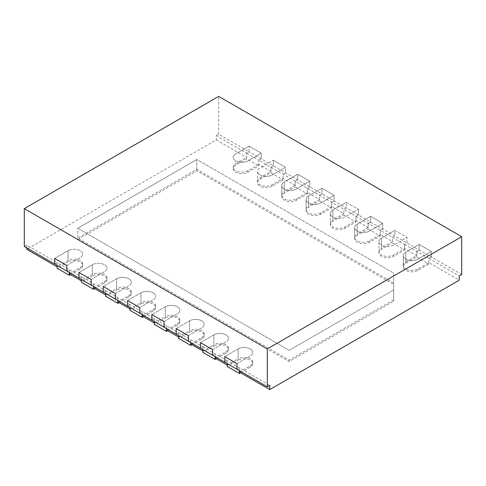 <?xml version="1.0" encoding="UTF-8"?>
<svg xmlns="http://www.w3.org/2000/svg" width="486" height="486" viewBox="0 0 486 486"><rect width="100%" height="100%" fill="white"/><g stroke="black" fill="none" stroke-linecap="round" stroke-linejoin="round"><path stroke-width="0.36" stroke-dasharray="2.43 1.82" d="M216.27 139.883L246.645 157.421L246.645 153.212L216.27 135.673L216.27 139.883L26.73 249.312M69.255 273.867L80.19 267.549A8.59 4.957 0 0 0 82.705 264.044A8.59 4.957 0 0 0 77.402 259.463A8.59 4.957 0 0 0 68.04 260.539L57.105 266.85M93.555 287.894L104.49 281.582A8.59 4.957 0 0 0 107.005 278.071A8.59 4.957 0 0 0 101.702 273.49A8.59 4.957 0 0 0 92.34 274.566L81.405 280.878M105.705 294.911L116.64 288.599L116.64 278.776L103.275 286.491L116.64 278.776A8.59 4.957 0 0 1 126.002 277.7A8.59 4.957 0 0 1 131.305 282.281A8.59 4.957 0 0 0 126.002 277.7A8.59 4.957 0 0 0 116.64 278.776L116.64 289.996L105.705 296.314M117.855 301.921L128.79 295.61A8.59 4.957 0 0 0 131.305 292.104A8.59 4.957 0 0 0 126.002 287.524A8.59 4.957 0 0 0 116.64 288.599M130.005 308.938L140.94 302.626L140.94 292.803L127.575 300.518L140.94 292.803A8.59 4.957 0 0 1 150.302 291.728A8.59 4.957 0 0 1 155.605 296.314A8.59 4.957 0 0 0 150.302 291.728A8.59 4.957 0 0 0 140.94 292.803L140.94 304.029L130.005 310.341M142.155 315.955L153.09 309.643A8.59 4.957 0 0 0 155.605 306.131A8.59 4.957 0 0 0 150.302 301.551A8.59 4.957 0 0 0 140.94 302.626M154.305 322.971L165.24 316.653L165.24 306.836L151.875 314.551L165.24 306.836A8.59 4.957 0 0 1 174.602 305.761A8.59 4.957 0 0 1 179.905 310.341A8.59 4.957 0 0 0 174.602 305.761A8.59 4.957 0 0 0 165.24 306.836L165.24 318.057L154.305 324.369M166.455 329.982L177.39 323.67A8.59 4.957 0 0 0 179.905 320.165A8.59 4.957 0 0 0 174.602 315.578A8.59 4.957 0 0 0 165.24 316.653M178.605 336.998L189.54 330.687L189.54 320.863L176.175 328.579L189.54 320.863A8.59 4.957 0 0 1 198.902 319.788A8.59 4.957 0 0 1 204.205 324.369A8.59 4.957 0 0 0 198.902 319.788A8.59 4.957 0 0 0 189.54 320.863L189.54 332.09L178.605 338.402M190.755 344.015L201.69 337.697A8.59 4.957 0 0 0 204.205 334.192A8.59 4.957 0 0 0 198.902 329.611A8.59 4.957 0 0 0 189.54 330.687M202.905 351.026L213.84 344.714L213.84 334.89L200.475 342.612L213.84 334.89A8.59 4.957 0 0 1 223.202 333.815A8.59 4.957 0 0 1 228.505 338.402A8.59 4.957 0 0 0 223.202 333.815A8.59 4.957 0 0 0 213.84 334.89L213.84 346.117L202.905 352.429M215.055 358.042L225.99 351.73A8.59 4.957 0 0 0 228.505 348.219A8.59 4.957 0 0 0 223.202 343.638A8.59 4.957 0 0 0 213.84 344.714M227.205 365.059L238.14 358.741L238.14 348.924L224.775 356.639L238.14 348.924A8.59 4.957 0 0 1 247.502 347.848A8.59 4.957 0 0 1 252.805 352.429A8.59 4.957 0 0 0 247.502 347.848A8.59 4.957 0 0 0 238.14 348.924L238.14 360.144L227.205 366.462M239.355 372.069L250.29 365.758A8.59 4.957 0 0 0 252.805 362.252A8.59 4.957 0 0 0 247.502 357.666A8.59 4.957 0 0 0 238.14 358.741M257.495 181.272A8.59 4.957 180 0 1 260.01 177.761L270.945 171.449L270.945 167.239L273.375 165.835L273.375 160.228L285.525 167.239L272.16 174.96A8.59 4.957 180 0 1 262.798 176.035A8.59 4.957 180 0 1 257.495 171.449L257.495 181.272A8.59 4.957 180 0 0 262.798 185.852A8.59 4.957 180 0 0 272.16 184.777L283.095 178.465L295.245 185.482L295.245 181.272L297.675 179.869L297.675 174.255L309.825 181.272L296.46 188.987A8.59 4.957 180 0 1 287.098 190.062A8.59 4.957 180 0 1 281.795 185.482L281.795 195.299A8.59 4.957 180 0 0 287.098 199.88A8.59 4.957 180 0 0 296.46 198.81L307.395 192.492L319.545 199.509L319.545 195.299L321.975 193.896L419.175 250.017L419.175 244.403L431.325 251.42L417.96 259.135A8.59 4.957 180 0 1 408.598 260.21A8.59 4.957 180 0 1 403.295 255.624L403.295 265.447A8.59 4.957 180 0 0 408.598 270.028A8.59 4.957 180 0 0 417.96 268.952L428.895 262.64L459.27 280.179M403.295 265.447A8.59 4.957 180 0 1 405.81 261.942L405.81 252.119L419.175 244.403L431.325 251.42L417.96 259.135A8.59 4.957 180 0 1 408.598 260.21A8.59 4.957 180 0 1 403.295 255.624A8.59 4.957 180 0 1 405.81 252.119L419.175 244.403L419.175 250.017L416.745 251.42L416.745 255.624L405.81 261.942M270.945 171.449L258.795 164.438L258.795 160.228L246.645 153.212L249.075 151.808L321.975 193.896L321.975 188.282L334.125 195.299L320.76 203.014A8.59 4.957 180 0 1 311.398 204.09A8.59 4.957 180 0 1 306.095 199.509L306.095 209.332A8.59 4.957 180 0 0 311.398 213.913A8.59 4.957 180 0 0 320.76 212.838L331.695 206.526L343.845 213.536L343.845 209.332L346.275 207.929L346.275 202.316L358.425 209.332L345.06 217.048A8.59 4.957 180 0 1 335.698 218.123A8.59 4.957 180 0 1 330.395 213.536L330.395 223.36A8.59 4.957 180 0 0 335.698 227.94A8.59 4.957 180 0 0 345.06 226.865L355.995 220.553L368.145 227.57L368.145 223.36L370.575 221.956L370.575 216.343L382.725 223.36L369.36 231.075A8.59 4.957 180 0 1 359.998 232.15A8.59 4.957 180 0 1 354.695 227.57L354.695 237.387A8.59 4.957 180 0 0 359.998 241.973A8.59 4.957 180 0 0 369.36 240.898L380.295 234.58L392.445 241.597L392.445 237.387L394.875 235.983L394.875 230.376L407.025 237.387L393.66 245.102A8.59 4.957 180 0 1 384.298 246.177A8.59 4.957 180 0 1 378.995 241.597L378.995 251.42A8.59 4.957 180 0 0 384.298 256A8.59 4.957 180 0 0 393.66 254.925L404.595 248.613L416.745 255.624M378.995 251.42A8.59 4.957 180 0 1 381.51 247.909L381.51 238.091L394.875 230.376L407.025 237.387L393.66 245.102A8.59 4.957 180 0 1 384.298 246.177A8.59 4.957 180 0 1 378.995 241.597A8.59 4.957 180 0 1 381.51 238.091L394.875 230.376L394.875 235.983L392.445 237.387L258.795 160.228L261.225 158.825L261.225 153.212L247.86 160.927A8.59 4.957 180 0 1 238.498 162.002A8.59 4.957 180 0 1 233.195 157.421A8.59 4.957 180 0 1 235.71 153.91L249.075 146.195L261.225 153.212L247.86 160.927A8.59 4.957 180 0 1 238.498 162.002A8.59 4.957 180 0 1 233.195 157.421A8.59 4.957 180 0 1 235.71 153.91L249.075 146.195L261.225 153.212L261.225 158.825L258.795 160.228L258.795 165.835L247.86 172.153A8.59 4.957 180 0 1 238.498 173.229A8.59 4.957 180 0 1 233.195 168.642A8.59 4.957 180 0 1 235.71 165.137L246.645 158.825L258.795 165.835M392.445 241.597L381.51 247.909M354.695 237.387A8.59 4.957 180 0 1 357.21 233.881L357.21 224.058L370.575 216.343L382.725 223.36L369.36 231.075A8.59 4.957 180 0 1 359.998 232.15A8.59 4.957 180 0 1 354.695 227.57A8.59 4.957 180 0 1 357.21 224.058L370.575 216.343L370.575 221.956L368.145 223.36L368.145 228.973L380.295 235.983L369.36 242.301A8.59 4.957 180 0 1 359.998 243.377A8.59 4.957 180 0 1 354.695 238.79A8.59 4.957 180 0 1 357.21 235.285L368.145 228.973M368.145 227.57L357.21 233.881M330.395 223.36A8.59 4.957 180 0 1 332.91 219.854L332.91 210.031L346.275 202.316L358.425 209.332L345.06 217.048A8.59 4.957 180 0 1 335.698 218.123A8.59 4.957 180 0 1 330.395 213.536A8.59 4.957 180 0 1 332.91 210.031L346.275 202.316L346.275 207.929L343.845 209.332L343.845 214.94L355.995 221.956L345.06 228.268A8.59 4.957 180 0 1 335.698 229.343A8.59 4.957 180 0 1 330.395 224.763A8.59 4.957 180 0 1 332.91 221.258L343.845 214.94M343.845 213.536L332.91 219.854M306.095 209.332A8.59 4.957 180 0 1 308.61 205.821L308.61 196.004L321.975 188.282L334.125 195.299L320.76 203.014A8.59 4.957 180 0 1 311.398 204.09A8.59 4.957 180 0 1 306.095 199.509A8.59 4.957 180 0 1 308.61 196.004L321.975 188.282L321.975 193.896L319.545 195.299L319.545 200.912L331.695 207.929L320.76 214.241A8.59 4.957 180 0 1 311.398 215.316A8.59 4.957 180 0 1 306.095 210.73A8.59 4.957 180 0 1 308.61 207.224L319.545 200.912M319.545 199.509L308.61 205.821M281.795 195.299A8.59 4.957 180 0 1 284.31 191.794L284.31 181.971L297.675 174.255L309.825 181.272L296.46 188.987A8.59 4.957 180 0 1 287.098 190.062A8.59 4.957 180 0 1 281.795 185.482A8.59 4.957 180 0 1 284.31 181.971L297.675 174.255L297.675 179.869L295.245 181.272L295.245 186.885L307.395 193.896L296.46 200.208A8.59 4.957 180 0 1 287.098 201.283A8.59 4.957 180 0 1 281.795 196.702A8.59 4.957 180 0 1 284.31 193.197L295.245 186.885M295.245 185.482L284.31 191.794M258.795 164.438L247.86 170.75A8.59 4.957 180 0 1 238.498 171.825A8.59 4.957 180 0 1 233.195 167.239A8.59 4.957 180 0 1 235.71 163.733L246.645 157.421M393.66 282.986L196.83 169.347L77.76 238.091L289.17 360.144L393.66 299.819L393.66 273.162L196.83 159.523L196.83 169.347M77.76 239.495L196.83 170.75L393.66 284.389L393.66 301.223L289.17 361.548L77.76 239.495L77.76 228.268L289.17 350.327L393.66 289.996L289.17 350.327L77.76 228.268L196.83 159.523L77.76 228.268L77.76 238.091M289.17 361.548L289.17 360.144M393.66 301.223L393.66 299.819M283.095 178.465L283.095 174.255L285.525 172.852L285.525 167.239L272.16 174.96A8.59 4.957 180 0 1 262.798 176.035A8.59 4.957 180 0 1 257.495 171.449A8.59 4.957 180 0 1 260.01 167.943L273.375 160.228L285.525 167.239L285.525 172.852L283.095 174.255L283.095 179.869L272.16 186.181A8.59 4.957 180 0 1 262.798 187.256A8.59 4.957 180 0 1 257.495 182.675A8.59 4.957 180 0 1 260.01 179.164L270.945 172.852L283.095 179.869M307.395 192.492L307.395 188.282L309.825 186.885L309.825 181.272L309.825 186.885L307.395 188.282L307.395 193.896M331.695 206.526L331.695 202.316L334.125 200.912L334.125 195.299L334.125 200.912L331.695 202.316L331.695 207.929M428.895 262.64L428.895 258.43L459.27 275.969M404.595 248.613L404.595 244.403L428.895 258.43L431.325 257.027L431.325 251.42L431.325 257.027L428.895 258.43L428.895 264.044L417.96 270.356A8.59 4.957 180 0 1 408.598 271.431A8.59 4.957 180 0 1 403.295 266.85A8.59 4.957 180 0 1 405.81 263.345L416.745 257.027L428.895 264.044M380.295 234.58L380.295 230.376L382.725 228.973L382.725 223.36L382.725 228.973L380.295 230.376L380.295 235.983M355.995 220.553L355.995 216.343L358.425 214.94L358.425 209.332L358.425 214.94L355.995 216.343L355.995 221.956M246.645 158.825L246.645 153.212L249.075 151.808L249.075 146.195L249.075 151.808L218.7 134.27L216.27 135.673M461.7 274.566L419.175 250.017L416.745 251.42L416.745 257.027M404.595 250.017L404.595 244.403L407.025 243L407.025 237.387L407.025 243L404.595 244.403L392.445 237.387L392.445 243L404.595 250.017L393.66 256.329A8.59 4.957 180 0 1 384.298 257.404A8.59 4.957 180 0 1 378.995 252.823A8.59 4.957 180 0 1 381.51 249.312L392.445 243M218.7 134.27L218.7 96.392M26.73 247.909L26.73 245.102L57.105 262.64L57.105 265.447L57.105 262.64L54.675 264.044L57.105 262.64L81.405 276.674L81.405 279.474L81.405 276.674L78.975 278.071L81.405 276.674L93.555 283.684L105.705 290.701L105.705 293.508L105.705 290.701L103.275 292.104L105.705 290.701L130.005 304.728L130.005 307.535L130.005 304.728L127.575 306.131L130.005 304.728L154.305 318.761L154.305 321.568L154.305 318.761L151.875 320.165L154.305 318.761L178.605 332.788L178.605 335.595L178.605 332.788L176.175 334.192L178.605 332.788L202.905 346.816L202.905 349.622L202.905 346.816L200.475 348.219L202.905 346.816L227.205 360.849L227.205 363.656L227.205 360.849L224.775 362.252L227.205 360.849L269.73 385.398M69.255 272.464L69.255 269.657L66.825 271.06L69.255 269.657L69.255 272.464M93.555 286.491L93.555 283.684L91.125 285.088L93.555 283.684L93.555 286.491M117.855 300.518L117.855 297.718L115.425 299.121L117.855 297.718L117.855 300.518M142.155 314.551L142.155 311.745L139.725 313.148L142.155 311.745L142.155 314.551M239.355 370.666L239.355 367.866L236.925 369.263L239.355 367.866L239.355 370.666M215.055 356.639L215.055 353.832L212.625 355.236L215.055 353.832L215.055 356.639M190.755 342.612L190.755 339.805L188.325 341.208L190.755 339.805L190.755 342.612M166.455 328.579L166.455 325.772L164.025 327.175L166.455 325.772L166.455 328.579M24.3 246.505L26.73 245.102M70.47 274.566L80.19 268.952A8.59 4.957 0 0 0 82.705 265.447A8.59 4.957 0 0 0 77.402 260.867A8.59 4.957 0 0 0 68.04 261.942L68.04 250.715L54.675 258.43L68.04 250.715A8.59 4.957 0 0 1 77.402 249.64A8.59 4.957 0 0 1 82.705 254.227A8.59 4.957 0 0 0 77.402 249.64A8.59 4.957 0 0 0 68.04 250.715L68.04 260.539M66.825 265.447L80.19 257.732A8.59 4.957 0 0 0 82.705 254.227A8.59 4.957 0 0 1 80.19 257.732L66.825 265.447M94.77 288.599L104.49 282.986A8.59 4.957 0 0 0 107.005 279.474A8.59 4.957 0 0 0 101.702 274.894A8.59 4.957 0 0 0 92.34 275.969L92.34 264.749L78.975 272.464L92.34 264.749A8.59 4.957 0 0 1 101.702 263.673A8.59 4.957 0 0 1 107.005 268.254A8.59 4.957 0 0 0 101.702 263.673A8.59 4.957 0 0 0 92.34 264.749L92.34 274.566M91.125 279.474L104.49 271.759A8.59 4.957 0 0 0 107.005 268.254A8.59 4.957 0 0 1 104.49 271.759L91.125 279.474M115.425 293.508L128.79 285.792A8.59 4.957 0 0 0 131.305 282.281A8.59 4.957 0 0 1 128.79 285.792L115.425 293.508M139.725 307.535L153.09 299.819A8.59 4.957 0 0 0 155.605 296.314A8.59 4.957 0 0 1 153.09 299.819L139.725 307.535M164.025 321.568L177.39 313.847A8.59 4.957 0 0 0 179.905 310.341A8.59 4.957 0 0 1 177.39 313.847L164.025 321.568M236.925 363.656L250.29 355.94A8.59 4.957 0 0 0 252.805 352.429A8.59 4.957 0 0 1 250.29 355.94L236.925 363.656M212.625 349.622L225.99 341.907A8.59 4.957 0 0 0 228.505 338.402A8.59 4.957 0 0 1 225.99 341.907L212.625 349.622M188.325 335.595L201.69 327.88A8.59 4.957 0 0 0 204.205 324.369A8.59 4.957 0 0 1 201.69 327.88L188.325 335.595M393.66 284.389L393.66 273.162L196.83 159.523L196.83 170.75M240.57 372.774L250.29 367.161A8.59 4.957 0 0 0 252.805 363.656A8.59 4.957 0 0 0 247.502 359.069A8.59 4.957 0 0 0 238.14 360.144M216.27 358.741L225.99 353.134A8.59 4.957 0 0 0 228.505 349.622A8.59 4.957 0 0 0 223.202 345.042A8.59 4.957 0 0 0 213.84 346.117M191.97 344.714L201.69 339.1A8.59 4.957 0 0 0 204.205 335.595A8.59 4.957 0 0 0 198.902 331.015A8.59 4.957 0 0 0 189.54 332.09M167.67 330.687L177.39 325.073A8.59 4.957 0 0 0 179.905 321.568A8.59 4.957 0 0 0 174.602 316.981A8.59 4.957 0 0 0 165.24 318.057M403.295 266.85L403.295 255.624A8.59 4.957 180 0 1 405.81 252.119L405.81 263.345M378.995 252.823L378.995 241.597A8.59 4.957 180 0 1 381.51 238.091L381.51 249.312M354.695 238.79L354.695 227.57A8.59 4.957 180 0 1 357.21 224.058L357.21 235.285M330.395 224.763L330.395 213.536A8.59 4.957 180 0 1 332.91 210.031L332.91 221.258M143.37 316.653L153.09 311.046A8.59 4.957 0 0 0 155.605 307.535A8.59 4.957 0 0 0 150.302 302.954A8.59 4.957 0 0 0 140.94 304.029M119.07 302.626L128.79 297.013A8.59 4.957 0 0 0 131.305 293.508A8.59 4.957 0 0 0 126.002 288.921A8.59 4.957 0 0 0 116.64 289.996M306.095 210.73L306.095 199.509A8.59 4.957 180 0 1 308.61 196.004L308.61 207.224M281.795 196.702L281.795 185.482A8.59 4.957 180 0 1 284.31 181.971L284.31 193.197M92.34 275.969L81.405 282.281M68.04 261.942L57.105 268.254M270.945 172.852L270.945 167.239L273.375 165.835L273.375 160.228L260.01 167.943A8.59 4.957 180 0 0 257.495 171.449L257.495 182.675M235.71 163.733L235.71 165.137M80.19 267.549L80.19 268.952M104.49 281.582L104.49 282.986M128.79 295.61L128.79 297.013M153.09 309.643L153.09 311.046M177.39 323.67L177.39 325.073M250.29 365.758L250.29 367.161M225.99 351.73L225.99 353.134M201.69 337.697L201.69 339.1M247.86 170.75L247.86 172.153M260.01 177.761L260.01 179.164M272.16 184.777L272.16 186.181M296.46 198.81L296.46 200.208M320.76 212.838L320.76 214.241M345.06 226.865L345.06 228.268M369.36 240.898L369.36 242.301M393.66 254.925L393.66 256.329M417.96 268.952L417.96 270.356M82.705 264.044L82.705 265.447M107.005 278.071L107.005 279.474M131.305 292.104L131.305 293.508M155.605 306.131L155.605 307.535M179.905 320.165L179.905 321.568M252.805 362.252L252.805 363.656M228.505 348.219L228.505 349.622M204.205 334.192L204.205 335.595M233.195 168.642L233.195 167.239"/><path stroke-width="0.73" d="M26.73 247.909L26.73 249.312L57.105 266.85L57.105 265.447L57.105 268.254L69.255 275.27L70.47 274.566M69.255 275.27L69.255 272.464L69.255 273.867L81.405 280.878L81.405 279.474L81.405 282.281L93.555 289.298L94.77 288.599M93.555 289.298L93.555 286.491L93.555 287.894L105.705 294.911L105.705 293.508L105.705 296.314L117.855 303.325L119.07 302.626M117.855 303.325L117.855 300.518L117.855 301.921L130.005 308.938L130.005 307.535L130.005 310.341L142.155 317.358L143.37 316.653M142.155 317.358L142.155 314.551L142.155 315.955L154.305 322.971L154.305 321.568L154.305 324.369L166.455 331.385L167.67 330.687M166.455 331.385L166.455 328.579L166.455 329.982L178.605 336.998L178.605 335.595L178.605 338.402L190.755 345.418L191.97 344.714M190.755 345.418L190.755 342.612L190.755 344.015L202.905 351.026L202.905 349.622L202.905 352.429L215.055 359.446L216.27 358.741M215.055 359.446L215.055 356.639L215.055 358.042L227.205 365.059L227.205 363.656L227.205 366.462L239.355 373.473L240.57 372.774M239.355 373.473L239.355 370.666L239.355 372.069L269.73 389.608L459.27 280.179L459.27 275.969L461.7 274.566L461.7 236.688L218.7 96.392L24.3 208.628L267.3 348.924L461.7 236.688M269.73 389.608L269.73 385.398L267.3 386.801L267.3 348.924M267.3 386.801L224.775 362.252L224.775 356.639L224.775 362.252L200.475 348.219L200.475 342.612L200.475 348.219L176.175 334.192L176.175 328.579L176.175 334.192L151.875 320.165L151.875 314.551L151.875 320.165L127.575 306.131L127.575 300.518L127.575 306.131L103.275 292.104L103.275 286.491L103.275 292.104L78.975 278.071L78.975 272.464L78.975 278.071L54.675 264.044L54.675 258.43L54.675 264.044L24.3 246.505L24.3 208.628M236.925 369.263L236.925 363.656L224.775 356.639L236.925 363.656L236.925 369.263M212.625 355.236L212.625 349.622L200.475 342.612L212.625 349.622L212.625 355.236M188.325 341.208L188.325 335.595L176.175 328.579L188.325 335.595L188.325 341.208M164.025 327.175L164.025 321.568L151.875 314.551L164.025 321.568L164.025 327.175M139.725 313.148L139.725 307.535L127.575 300.518L139.725 307.535L139.725 313.148M115.425 299.121L115.425 293.508L103.275 286.491L115.425 293.508L115.425 299.121M91.125 285.088L91.125 279.474L78.975 272.464L91.125 279.474L91.125 285.088M66.825 271.06L66.825 265.447L54.675 258.43L66.825 265.447L66.825 271.06"/></g></svg>

